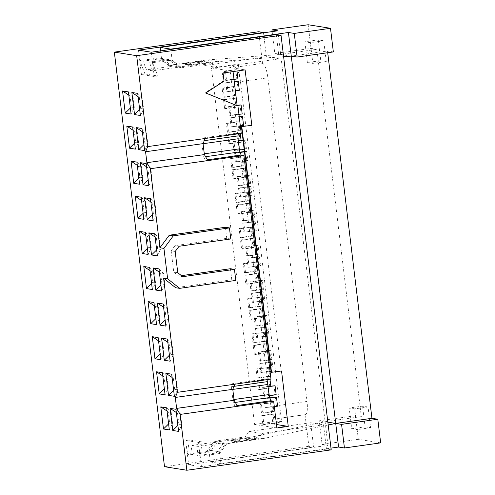 <?xml version="1.0" encoding="UTF-8"?>
<svg xmlns="http://www.w3.org/2000/svg" width="495" height="495" viewBox="0 0 495 495"><rect width="100%" height="100%" fill="white"/><g stroke="black" fill="none" stroke-linecap="round" stroke-linejoin="round"><path stroke-width="0.37" stroke-dasharray="2.48 1.86" d="M167.038 411.06L168.269 411.883L171.196 412.354L172.538 423.404L169.321 429.92M166.648 407.812L171.196 412.354M172.538 423.404L169.606 422.94L168.269 411.883M169.606 422.94L168.597 423.937M175.948 409.291L180.496 413.832L181.838 424.883L178.905 424.419L177.897 425.415M178.621 431.399L181.838 424.883M178.905 424.419L177.569 413.362L180.496 413.832M177.569 413.362L176.338 412.539M162.793 375.965L164.024 376.788L166.951 377.252L168.288 388.309L165.076 394.824M162.397 372.71L166.951 377.252M168.288 388.309L165.361 387.839L164.024 376.788M165.361 387.839L164.352 388.835M171.697 374.189L176.251 378.731L177.587 389.788L174.661 389.318L173.652 390.314M174.376 396.303L177.587 389.788M174.661 389.318L173.318 378.267L176.251 378.731M173.318 378.267L172.093 377.444M158.549 340.863L159.774 341.686L162.7 342.15L164.043 353.207L160.826 359.723M158.153 337.609L162.7 342.15M164.043 353.207L161.11 352.743L159.774 341.686M161.11 352.743L160.102 353.733M167.452 339.094L172 343.629L173.343 354.686L170.41 354.222L169.401 355.212M170.125 361.202L173.343 354.686M170.41 354.222L169.073 343.165L172 343.629M169.073 343.165L167.842 342.342M154.298 305.762L155.529 306.584L158.456 307.048L159.792 318.106L156.581 324.621M153.902 302.513L158.456 307.048M159.792 318.106L156.866 317.642L155.529 306.584M156.866 317.642L155.857 318.632M163.202 303.992L167.756 308.527L169.092 319.584L166.165 319.12L165.157 320.11M165.881 326.1L169.092 319.584M166.165 319.12L164.829 308.063L167.756 308.527M164.829 308.063L163.597 307.24M150.053 270.66L151.278 271.483L154.211 271.953L155.548 283.004L152.33 289.519M149.657 267.411L154.211 271.953M155.548 283.004L152.615 282.54L151.278 271.483M152.615 282.54L151.606 283.536M158.957 268.89L163.505 273.432L164.847 284.483L161.915 284.019L160.906 285.015M161.63 290.998L164.847 284.483M161.915 284.019L160.578 272.962L163.505 273.432M160.578 272.962L159.347 272.145M145.802 235.564L147.034 236.387L149.96 236.851L151.297 247.908L148.085 254.424M145.412 232.31L149.96 236.851M151.297 247.908L148.37 247.438L147.034 236.387M148.37 247.438L147.362 248.434M154.706 233.788L159.26 238.33L160.597 249.387L157.67 248.917L156.661 249.913M157.385 255.903L160.597 249.387M157.67 248.917L156.333 237.866L159.26 238.33M156.333 237.866L155.102 237.043M141.558 200.463L142.783 201.286L145.716 201.75L147.052 212.807L143.835 219.322M141.162 197.214L145.716 201.75M147.052 212.807L144.119 212.343L142.783 201.286M144.119 212.343L143.111 213.333M150.461 198.693L155.009 203.228L156.352 214.286L153.419 213.821L152.411 214.811M153.134 220.801L156.352 214.286M153.419 213.821L152.083 202.764L155.009 203.228M152.083 202.764L150.851 201.941M137.307 165.361L138.538 166.184L141.465 166.654L142.801 177.705L139.59 184.22M136.917 162.113L141.465 166.654M142.801 177.705L139.875 177.241L138.538 166.184M139.875 177.241L138.866 178.237M146.211 163.591L150.765 168.133L152.101 179.184L149.174 178.72L148.166 179.716M148.89 185.699L152.101 179.184M149.174 178.72L147.838 167.663L150.765 168.133M147.838 167.663L146.607 166.84M133.062 130.265L134.287 131.082L137.22 131.552L138.557 142.603L135.345 149.125M132.666 127.011L137.22 131.552M138.557 142.603L135.63 142.139L134.287 131.082M135.63 142.139L134.615 143.135M141.966 128.49L146.52 133.031L147.857 144.088L144.924 143.618L143.915 144.614M144.639 150.604L147.857 144.088M144.924 143.618L143.587 132.567L146.52 133.031M143.587 132.567L142.362 131.744M275.288 423.058L274.187 422.879L273.098 413.9L274.199 414.074L275.288 423.058L263.922 424.661L262.839 415.676L261.737 415.503L262.826 424.487L263.922 424.661M262.826 424.487L274.187 422.879M272.813 402.602L273.896 411.586L262.536 413.189L261.447 404.211L272.813 402.602L260.351 404.031L261.44 413.016L262.536 413.189M261.447 404.211L260.351 404.031M277.553 406.203L276.458 406.03L275.369 397.046M269.905 398.147L264.008 398.654L265.097 407.632L274.31 406.661M265.097 407.632L276.458 406.03M273.896 411.586L272.801 411.413L271.712 402.429M261.44 413.016L272.801 411.413M269.187 395.722L264.806 396.34L263.717 387.356L268.061 386.743M261.737 415.503L273.098 413.9M263.717 387.356L262.622 387.183L268.024 386.422M276.167 394.738L275.072 394.558L273.983 385.58M262.622 387.183L263.705 396.167L264.806 396.34M263.705 396.167L275.072 394.558M262.839 415.676L274.199 414.074M264.008 398.654L269.787 397.838M266.192 407.812L265.11 398.828M270.802 386.026L271.037 387.956L269.942 387.783L268.853 378.799L269.985 379.232M271.037 387.956L259.677 389.559L258.588 380.581L257.493 380.401L258.576 389.386L259.677 389.559M258.576 389.386L269.942 387.783M268.562 367.507L269.651 376.485L258.291 378.093L257.202 369.109L268.562 367.507L256.101 368.936L257.19 377.914L258.291 378.093M257.202 369.109L256.101 368.936M271.05 371.423L273.308 371.108L272.207 370.928L271.124 361.95L272.219 362.123L269.961 362.439M268.977 362.581L259.764 363.553L260.846 372.537L270.066 371.566M260.846 372.537L272.207 370.928M269.651 376.485L268.55 376.311L267.467 367.327M257.19 377.914L268.55 376.311M268.575 350.974L270.833 350.652L271.922 359.636L269.664 359.952M268.68 360.094L260.556 361.239L259.473 352.261L267.591 351.11M257.493 380.401L268.853 378.799M268.538 350.646L270.833 350.652M259.473 352.261L258.371 352.081L267.554 350.788M271.922 359.636L270.821 359.463L269.732 350.479M258.371 352.081L259.46 361.065L260.556 361.239M259.46 361.065L270.821 359.463M258.588 380.581L269.954 378.972M259.764 363.553L268.94 362.253M269.923 362.117L271.124 361.95M272.219 362.123L273.308 371.108M261.948 372.71L260.859 363.726M266.793 352.855L265.691 352.681L264.608 343.697L265.704 343.877L266.793 352.855L255.426 354.463L254.343 345.479L253.242 345.306L254.331 354.284L255.426 354.463M254.331 354.284L265.691 352.681M264.318 332.405L265.4 341.389L254.04 342.992L252.951 334.007L264.318 332.405L251.856 333.834L252.945 342.818L254.04 342.992M252.951 334.007L251.856 333.834M266.799 336.322L269.057 336.006L267.962 335.833L266.873 326.849L267.974 327.022L265.716 327.344M264.732 327.48L255.513 328.451L256.602 337.435L265.815 336.464M256.602 337.435L267.962 335.833M265.4 341.389L264.305 341.21L263.216 332.232M252.945 342.818L264.305 341.21M264.324 315.872L266.582 315.55L267.671 324.534L265.413 324.856M264.429 324.992L256.311 326.143L255.222 317.159L263.34 316.008M253.242 345.306L264.608 343.697M264.287 315.55L266.582 315.55M255.222 317.159L254.127 316.986L263.303 315.686M267.671 324.534L266.576 324.361L265.487 315.377M254.127 316.986L255.21 325.964L256.311 326.143M255.21 325.964L266.576 324.361M254.343 345.479L265.704 343.877M255.513 328.451L264.689 327.158M265.673 327.016L266.873 326.849M267.974 327.022L269.057 336.006M257.697 337.609L256.614 328.631M262.542 317.753L261.447 317.58L260.358 308.602L261.459 308.775L262.542 317.753L251.182 319.362L250.093 310.377L248.997 310.204L250.086 319.188L251.182 319.362M250.086 319.188L261.447 317.58M260.067 297.303L261.156 306.287L249.796 307.89L248.707 298.912L260.067 297.303L247.611 298.733L248.694 307.717L249.796 307.89M248.707 298.912L247.611 298.733M262.554 301.226L264.813 300.904L263.717 300.731L262.628 291.747L263.724 291.92L261.465 292.242M260.481 292.378L251.268 293.356L252.351 302.334L261.57 301.362M252.351 302.334L263.717 300.731M261.156 306.287L260.054 306.114L258.972 297.13M248.694 307.717L260.054 306.114M260.079 280.77L262.338 280.455L263.427 289.433L261.168 289.754M260.184 289.891L252.06 291.041L250.977 282.057L259.095 280.913M248.997 310.204L260.358 308.602M260.042 280.448L262.338 280.455M250.977 282.057L249.876 281.884L259.058 280.585M263.427 289.433L262.325 289.259L261.242 280.275M249.876 281.884L250.965 290.868L252.06 291.041M250.965 290.868L262.325 289.259M250.093 310.377L261.459 308.775M251.268 293.356L260.444 292.056M261.428 291.92L262.628 291.747M263.724 291.92L264.813 300.904M253.452 302.507L252.363 293.529M258.297 282.657L257.196 282.484L256.113 273.5L257.208 273.673L258.297 282.657L246.937 284.26L245.848 275.276L244.747 275.102L245.836 284.087L246.937 284.26M245.836 284.087L257.196 282.484M255.822 262.202L256.905 271.186L245.545 272.788L244.462 263.81L255.822 262.202L243.361 263.637L244.45 272.615L245.545 272.788M244.462 263.81L243.361 263.637M258.31 266.124L260.568 265.803L259.467 265.629L258.378 256.645L259.479 256.825L257.221 257.14M256.237 257.282L247.017 258.254L248.106 267.238L257.326 266.26M248.106 267.238L259.467 265.629M256.905 271.186L255.81 271.012L254.721 262.028M244.45 272.615L255.81 271.012M255.835 245.675L258.093 245.353L259.176 254.337L256.917 254.653M255.934 254.795L247.816 255.94L246.727 246.956L254.851 245.811M244.747 275.102L256.113 273.5M255.791 245.347L258.093 245.353M246.727 246.956L245.631 246.782L254.807 245.489M259.176 254.337L258.081 254.158L256.992 245.18M245.631 246.782L246.714 255.767L247.816 255.94M246.714 255.767L258.081 254.158M245.848 275.276L257.208 273.673M247.017 258.254L256.2 256.954M257.177 256.818L258.378 256.645M259.479 256.825L260.568 265.803M249.202 267.411L248.119 258.427M254.046 247.556L252.951 247.382L251.862 238.398L252.964 238.571L254.046 247.556L242.686 249.158L241.597 240.18L240.502 240.007L241.591 248.985L242.686 249.158M241.591 248.985L252.951 247.382M251.571 227.106L252.66 236.084L241.3 237.693L240.211 228.709L251.571 227.106L239.116 228.535L240.199 237.52L241.3 237.693M240.211 228.709L239.116 228.535M254.059 231.023L256.317 230.707L255.222 230.528L254.133 221.55L255.228 221.723L252.97 222.045M251.986 222.181L242.773 223.152L243.856 232.136L253.075 231.165M243.856 232.136L255.222 230.528M252.66 236.084L251.559 235.911L250.476 226.927M240.199 237.52L251.559 235.911M251.584 210.573L253.842 210.251L254.931 219.236L252.673 219.551M251.689 219.693L243.571 220.838L242.482 211.86L250.6 210.709M240.502 240.007L251.862 238.398M251.547 210.245L253.842 210.251M242.482 211.86L241.381 211.681L250.563 210.387M254.931 219.236L253.83 219.062L252.747 210.078M241.381 211.681L242.47 220.665L243.571 220.838M242.47 220.665L253.83 219.062M241.597 240.18L252.964 238.571M242.773 223.152L251.949 221.859M252.933 221.717L254.133 221.55M255.228 221.723L256.317 230.707M244.957 232.31L243.868 223.325M249.802 212.454L248.7 212.281L247.618 203.297L248.713 203.476L249.802 212.454L238.442 214.063L237.353 205.079L236.251 204.905L237.34 213.883L238.442 214.063M237.34 213.883L248.7 212.281M247.327 192.004L248.41 200.989L237.049 202.591L235.967 193.607L247.327 192.004L234.865 193.434L235.954 202.418L237.049 202.591M235.967 193.607L234.865 193.434M249.814 195.921L252.073 195.605L250.971 195.432L249.882 186.448L250.984 186.621L248.725 186.943M247.741 187.079L238.522 188.051L239.611 197.035L248.83 196.063M239.611 197.035L250.971 195.432M248.41 200.989L247.314 200.809L246.225 191.831M235.954 202.418L247.314 200.809M247.339 175.471L249.598 175.156L250.68 184.134L248.422 184.456M247.438 184.592L239.32 185.743L238.231 176.758L246.355 175.614M236.251 204.905L247.618 203.297M247.296 175.15L249.598 175.156M238.231 176.758L237.136 176.585L246.312 175.286M250.68 184.134L249.585 183.961L248.496 174.976M237.136 176.585L238.225 185.563L239.32 185.743M238.225 185.563L249.585 183.961M237.353 205.079L248.713 203.476M238.522 188.051L247.704 186.757M248.688 186.615L249.882 186.448M250.984 186.621L252.073 195.605M240.706 197.208L239.623 188.23M245.551 177.358L244.456 177.179L243.367 168.201L244.468 168.374L245.551 177.358L234.191 178.961L233.102 169.977L232.006 169.804L233.096 178.788L234.191 178.961M233.096 178.788L244.456 177.179M243.076 156.903L244.165 165.887L232.805 167.489L231.716 158.511L243.076 156.903L230.621 158.332L231.703 167.316L232.805 167.489M231.716 158.511L230.621 158.332M245.563 160.826L247.822 160.504L246.727 160.331L245.638 151.346L246.733 151.519L244.474 151.841M240.168 152.448L234.277 152.955L235.36 161.933L244.579 160.962M235.36 161.933L246.727 160.331M244.165 165.887L243.07 165.714L241.981 156.729M231.703 167.316L243.07 165.714M243.088 140.37L245.347 140.054L246.436 149.032L244.177 149.354M239.456 150.022L235.076 150.641L233.987 141.657L238.33 141.044M232.006 169.804L243.367 168.201M243.051 140.048L245.347 140.054M233.987 141.657L232.885 141.483L238.287 140.722M246.436 149.032L245.334 148.859L244.252 139.881M232.885 141.483L233.974 150.468L235.076 150.641M233.974 150.468L245.334 148.859M233.102 169.977L244.468 168.374M234.277 152.955L240.056 152.138M244.437 151.519L245.638 151.346M246.733 151.519L247.822 160.504M236.462 162.113L235.373 153.128M241.071 140.326L241.306 142.257L240.205 142.084L239.122 133.099L240.248 133.532M241.306 142.257L229.946 143.859L228.857 134.881L227.756 134.702L228.845 143.686L229.946 143.859M228.845 143.686L240.205 142.084M238.831 121.807L239.92 130.785L228.554 132.394L227.471 123.41L238.831 121.807L226.37 123.236L227.459 132.215L228.554 132.394M227.471 123.41L226.37 123.236M243.577 125.402L242.476 125.229L241.387 116.251M239.246 116.882L230.026 117.853L231.115 126.838L240.335 125.86M231.115 126.838L242.476 125.229M239.92 130.785L238.819 130.612L237.73 121.628M227.459 132.215L238.819 130.612M238.943 114.395L230.825 115.539L229.736 106.555L237.154 105.509M227.756 134.702L239.122 133.099M229.736 106.555L228.641 106.382L237.111 105.188M242.185 113.937L241.09 113.763L240.001 104.779M228.641 106.382L229.73 115.366L230.825 115.539M229.73 115.366L241.09 113.763M228.857 134.881L240.217 133.273M230.026 117.853L239.209 116.554M232.211 127.011L231.128 118.027M208.859 450.147L214.743 442.245L223.165 443.582L225.361 443.935L219.477 451.836M190.674 454.738L210.022 452.003L217.627 441.794L191.918 445.426L190.674 454.738L187.382 454.212L189.288 439.888L202.102 441.93L200.19 456.254L198.52 442.431L202.102 441.93M211.093 450.45L217.317 451.44M223.22 443.631L216.247 452.993L196.899 455.728L198.142 446.416L223.851 442.784L223.22 443.631M189.288 439.888L185.705 440.395L198.52 442.431M331.204 449.856L326.44 449.101L201.465 466.754L188.651 464.718L185.705 440.395M201.465 466.754L200.19 456.254L219.545 453.519L227.143 443.31L257.92 438.96L262.01 433.465L249.202 431.423L245.105 436.924L214.329 441.274L206.731 451.483L187.382 454.212M137.715 93.388L142.269 97.93L143.606 108.987L140.679 108.523L139.67 109.513M140.394 115.502L143.606 108.987M140.679 108.523L139.343 97.466L142.269 97.93M139.343 97.466L138.111 96.643M128.811 95.164L130.043 95.987L132.969 96.451L134.306 107.508L131.095 114.023M128.422 91.909L132.969 96.451M134.306 107.508L131.379 107.038L130.043 95.987M131.379 107.038L130.371 108.034M225.417 227.267L226.753 238.324L230.781 238.967M226.753 238.324L175.038 245.631L179.066 246.269M175.038 245.631L171.165 250.835L175.193 251.472M171.165 250.835L173.739 272.077L178.72 276.031L182.748 276.674M177.761 272.72L173.739 272.077M178.72 276.031L181.455 275.647M230.429 268.723L231.771 279.78L235.793 280.424M231.771 279.78L175.626 287.713M207.832 160.603L205.048 160.157L203.86 156.958A4.189 1.064 82 0 1 203.185 153.976L201.96 143.872A4.189 1.064 82 0 1 201.929 140.988L202.375 138.049L238.46 132.951L238.336 133.805M205.048 160.157L207.386 159.829M202.375 138.049L205.153 138.495M241.244 133.39L238.46 132.951M234.29 81.879L225.782 82.752L226.865 91.736L227.966 91.909L226.877 82.925M227.966 91.909L235.379 90.863M239.326 90.307L238.231 90.127L237.142 81.149M226.865 91.736L238.231 90.127M225.782 82.752L234.253 81.557M237.94 78.835L236.839 78.662L235.756 69.677L236.851 69.851L236.994 71.026M233.993 79.392L226.58 80.438L225.491 71.459L224.39 71.286L225.479 80.264L226.58 80.438M225.479 80.264L236.839 78.662M224.39 71.286L235.756 69.677M225.491 71.459L236.851 69.851M237.056 107.155L235.96 106.982L234.871 97.998L235.973 98.171L237.056 107.155L225.695 108.764L224.606 99.78L223.511 99.606L224.6 108.584L225.695 108.764M224.6 108.584L235.96 106.982M223.511 99.606L234.871 97.998M224.606 99.78L235.973 98.171M235.669 95.683L234.574 95.51L233.485 86.532L234.581 86.705L235.669 95.683L224.309 97.292L223.22 88.308L222.125 88.135L223.208 97.119L224.309 97.292M223.208 97.119L234.574 95.51M222.125 88.135L233.485 86.532M223.22 88.308L234.581 86.705M351.71 428.726L357.198 429.598L354.692 408.87L349.198 407.998L362.563 406.11L365.075 426.839L351.71 428.726L349.198 407.998M365.075 426.839L370.563 427.711L368.057 406.983L354.692 408.87M370.563 427.711L357.198 429.598M368.057 406.983L362.563 406.11M326.248 61.51L323.742 40.782L318.248 39.909L304.883 41.797L310.377 42.669L312.883 63.397L307.395 62.525L320.76 60.638L326.248 61.51L312.883 63.397M304.883 41.797L307.395 62.525M318.248 39.909L320.76 60.638M323.742 40.782L310.377 42.669M214.743 442.245L252.172 436.955L325.104 421.734L361.325 416.617L316.874 49.314L280.653 54.431L274.793 53.497L272.145 31.6M316.874 49.314L311.015 48.38L274.793 53.497M311.015 48.38L308.156 24.75M163.771 59.629L171.32 65.618L177.544 66.608L169.995 60.619M163.802 59.648L170.026 60.638M138.482 50.15L141.428 74.473L154.242 76.508L157.818 76.001L152.565 62.692L171.92 59.957L168.622 59.431L149.273 62.166L152.689 70.822L178.398 67.19L177.587 66.547L179.784 66.893L172.223 60.897M151.297 52.185L152.565 62.692L149.273 62.166M170.039 60.557L168.622 59.431M208.42 62.246L191.683 64.61L191.763 65.297L185.353 64.777L187.005 64.542L185.538 64.307L202.95 61.85L202.195 61.256L208.42 62.246L209.175 62.84L191.763 65.297M185.538 64.307L185.458 63.62L202.195 61.256M185.458 63.62L186.918 63.849L187.005 64.542M186.918 63.849L185.093 64.109L185.353 64.777M188.651 65.297L188.385 64.635L185.093 64.109M190.297 65.068L190.216 64.375L191.683 64.61M188.385 64.635L190.216 64.375M202.95 61.85L199.652 61.324L168.875 65.674L159.105 57.921L139.751 60.65L145.01 73.965L141.428 74.473M161.605 59.208L169.166 65.204L171.363 65.557L172.173 66.2L168.875 65.674M172.173 66.2L146.464 69.832L143.049 61.176L162.397 58.441L159.105 57.921M152.689 70.822L146.464 69.832M171.92 59.957L181.69 67.71L178.398 67.19M181.69 67.71L212.466 63.366L209.175 62.84M145.01 73.965L157.818 76.001M152.565 62.692L154.242 76.508M212.466 63.366L217.732 67.543L279.217 58.856L276.272 34.532M263.501 32.819L266.403 56.814L279.217 58.856M266.403 56.814L204.918 65.501L199.652 61.324M217.732 67.543L204.918 65.501M143.049 61.176L139.751 60.65M162.397 58.441L163.814 59.567M163.789 59.542L161.593 59.196M172.21 60.885L170.014 60.532M172.21 60.922L170.825 49.432M160.584 50.874L161.593 59.233M169.123 65.266L206.551 59.982L280.653 54.431L277.794 30.801M206.551 59.982L217.169 61.665L179.741 66.955M327.851 422.173L325.104 421.734L280.653 54.431L291.27 56.121L327.492 51.004L327.702 52.73M283.623 56.69L217.169 61.665M328.191 424.995L262.783 438.644L225.361 443.935M252.172 436.955L262.783 438.644M380.661 442.87L358.324 439.319L355.466 415.689L361.325 416.617M355.466 415.689L319.244 420.806L322.103 444.436L327.962 445.364L210.332 461.983L208.902 450.165M327.962 445.364L325.104 421.734L319.244 420.806M358.324 439.319L322.103 444.436M333.352 51.932L327.492 51.004M238.472 65.21L279.626 405.294L307.03 401.42L267.863 77.783A13.959 3.552 -98 0 0 262.529 63.385L235.131 67.252L234.809 64.628L238.472 65.21L229.736 67.431L245.112 69.882M235.131 67.252A13.959 3.552 82 0 1 240.465 81.656L267.863 77.783M277.639 418.529A13.959 3.552 -98 0 0 277.918 418.535A13.959 3.552 -98 0 0 279.626 405.294L281.618 421.74L277.955 421.152L277.639 418.529L305.038 414.655A13.959 3.552 -98 0 0 305.322 414.661A13.959 3.552 -98 0 0 307.03 401.42M188.651 464.718L313.626 447.059L308.868 446.304L305.038 414.655M308.868 446.304L164.507 466.698M262.529 63.385L258.699 31.736M276.897 428.014L254.566 424.463L211.421 67.933L234.809 64.628M254.566 424.463L277.955 421.152M223.059 72.994L222.329 72.876L223.307 80.994L205.035 92.893L237.934 106.029M222.329 72.876L233.046 71.583M205.765 93.004L205.035 92.893M224.043 81.112L223.307 80.994M211.421 67.933L233.021 71.367M281.55 370.99L271.161 372.351M281.185 370.934L251.454 125.235M229.736 67.431L239.728 149.985M239.957 151.872L269.459 395.684M269.688 397.572L272.881 423.961L276.476 424.531M272.881 423.961L281.618 421.74M237.563 406.302L234.779 405.857L237.117 405.529M234.779 405.857L233.597 402.658A4.189 1.064 82 0 1 232.916 399.675L231.697 389.571A4.189 1.064 82 0 1 231.66 386.688L232.106 383.749L268.197 378.65L268.067 379.504M270.975 379.096L268.197 378.65M232.106 383.749L234.89 384.194M326.44 449.101L323.501 424.778L310.687 422.742L313.626 447.059M310.687 422.742L249.202 431.423M262.01 433.465L323.501 424.778M231.078 440.6L232.539 440.828L232.458 440.142L230.992 439.907L231.078 440.6L247.816 438.23L254.04 439.22L254.622 438.44L237.216 440.897L235.75 440.661L235.837 441.354L237.297 441.589L237.216 440.897M230.992 439.907L248.403 437.45L247.816 438.23M232.539 440.828L230.713 441.088L230.806 440.371L232.458 440.142M235.75 440.661L234.104 440.897L234.005 441.614L230.713 441.088M234.104 440.897L230.806 440.371M234.005 441.614L235.837 441.354M254.04 439.22L237.297 441.589M257.92 438.96L254.622 438.44M227.143 443.31L223.851 442.784M198.142 446.416L191.918 445.426M217.627 441.794L214.329 441.274M248.403 437.45L245.105 436.924M210.022 452.003L206.731 451.483M211.105 450.555L208.909 450.203M210.332 461.983L220.949 463.673L330.994 448.124M219.52 451.855L220.949 463.673M219.526 451.892L217.33 451.545M219.545 453.519L216.247 452.993M200.19 456.254L196.899 455.728M201.929 140.988L204.268 140.66M201.96 143.872L203.055 143.717M203.185 153.976L204.28 153.821M205.598 156.717L203.86 156.958M235.329 402.416L233.597 402.658M232.916 399.675L234.011 399.521M231.697 389.571L232.792 389.417M231.66 386.688L233.999 386.36M277.918 418.535L305.322 414.661"/><path stroke-width="0.74" d="M168.597 423.937L163.468 428.992L160.788 406.878L167.038 411.06M160.788 406.878L166.648 407.812L169.321 429.92L163.468 428.992M175.948 409.291L178.621 431.399L172.767 430.471L170.088 408.356L175.948 409.291M177.897 425.415L172.767 430.471M176.338 412.539L170.088 408.356M164.352 388.835L159.217 393.89L156.544 371.782L162.793 375.965M156.544 371.782L162.397 372.71L165.076 394.824L159.217 393.89M171.697 374.189L174.376 396.303L168.517 395.369L165.844 373.261L171.697 374.189M173.652 390.314L168.517 395.369M172.093 377.444L165.844 373.261M160.102 353.733L154.972 358.788L152.293 336.68L158.549 340.863M152.293 336.68L158.153 337.609L160.826 359.723L154.972 358.788M167.452 339.094L170.125 361.202L164.272 360.267L161.593 338.159L167.452 339.094M169.401 355.212L164.272 360.267M167.842 342.342L161.593 338.159M155.857 318.632L150.721 323.693L148.048 301.579L154.298 305.762M148.048 301.579L153.902 302.513L156.581 324.621L150.721 323.693M163.202 303.992L165.881 326.1L160.021 325.172L157.348 303.058L163.202 303.992M165.157 320.11L160.021 325.172M163.597 307.24L157.348 303.058M151.606 283.536L146.477 288.591L143.798 266.477L150.053 270.66M143.798 266.477L149.657 267.411L152.33 289.519L146.477 288.591M158.957 268.89L161.63 290.998L155.776 290.07L153.097 267.962L158.957 268.89M160.906 285.015L155.776 290.07M159.347 272.145L153.097 267.962M147.362 248.434L142.226 253.49L139.553 231.382L145.802 235.564M139.553 231.382L145.412 232.31L148.085 254.424L142.226 253.49M154.706 233.788L157.385 255.903L151.526 254.968L148.853 232.86L154.706 233.788M156.661 249.913L151.526 254.968M155.102 237.043L148.853 232.86M143.111 213.333L137.981 218.388L135.302 196.28L141.558 200.463M135.302 196.28L141.162 197.214L143.835 219.322L137.981 218.388M150.461 198.693L153.134 220.801L147.281 219.867L144.602 197.759L150.461 198.693M152.411 214.811L147.281 219.867M150.851 201.941L144.602 197.759M138.866 178.237L133.73 183.292L131.057 161.178L137.307 165.361M131.057 161.178L136.917 162.113L139.59 184.22L133.73 183.292M146.211 163.591L148.89 185.699L143.03 184.771L140.357 162.657L146.211 163.591M148.166 179.716L143.03 184.771M146.607 166.84L140.357 162.657M134.615 143.135L129.486 148.191L126.807 126.083L133.062 130.265M126.807 126.083L132.666 127.011L135.345 149.125L129.486 148.191M141.966 128.49L144.639 150.604L138.786 149.669L136.106 127.562L141.966 128.49M143.915 144.614L138.786 149.669M142.362 131.744L136.106 127.562M274.31 406.661L277.553 406.203L276.47 397.225L269.905 398.147M268.061 386.743L275.078 385.754L276.167 394.738L269.187 395.722M268.024 386.422L275.078 385.754M269.787 397.838L276.47 397.225M270.066 371.566L271.05 371.423M267.591 351.11L268.575 350.974M269.664 359.952L268.68 360.094M267.554 350.788L268.538 350.646M269.985 379.232L270.802 386.026M268.94 362.253L269.923 362.117M269.961 362.439L268.977 362.581M265.815 336.464L266.799 336.322M263.34 316.008L264.324 315.872M265.413 324.856L264.429 324.992M263.303 315.686L264.287 315.55M264.689 327.158L265.673 327.016M265.716 327.344L264.732 327.48M261.57 301.362L262.554 301.226M259.095 280.913L260.079 280.77M261.168 289.754L260.184 289.891M259.058 280.585L260.042 280.448M260.444 292.056L261.428 291.92M261.465 292.242L260.481 292.378M257.326 266.26L258.31 266.124M254.851 245.811L255.835 245.675M256.917 254.653L255.934 254.795M254.807 245.489L255.791 245.347M256.2 256.954L257.177 256.818M257.221 257.14L256.237 257.282M253.075 231.165L254.059 231.023M250.6 210.709L251.584 210.573M252.673 219.551L251.689 219.693M250.563 210.387L251.547 210.245M251.949 221.859L252.933 221.717M252.97 222.045L251.986 222.181M248.83 196.063L249.814 195.921M246.355 175.614L247.339 175.471M248.422 184.456L247.438 184.592M246.312 175.286L247.296 175.15M247.704 186.757L248.688 186.615M248.725 186.943L247.741 187.079M244.579 160.962L245.563 160.826M238.33 141.044L243.088 140.37M244.177 149.354L239.456 150.022M238.287 140.722L243.051 140.048M240.056 152.138L244.437 151.519M244.474 151.841L240.168 152.448M240.335 125.86L243.577 125.402L242.488 116.424L239.246 116.882M237.154 105.509L241.102 104.952L242.185 113.937L238.943 114.395M237.111 105.188L241.102 104.952M240.248 133.532L241.071 140.326M239.209 116.554L242.488 116.424M137.715 93.388L140.394 115.502L134.535 114.568L131.862 92.46L137.715 93.388M139.67 109.513L134.535 114.568M138.111 96.643L131.862 92.46M130.371 108.034L125.235 113.089L122.562 90.981L128.811 95.164M122.562 90.981L128.422 91.909L131.095 114.023L125.235 113.089M167.626 278.809L179.654 288.35L175.626 287.713L163.597 278.165L167.626 278.809L163.944 248.41L159.916 247.766L169.271 235.199L225.417 227.267L229.439 227.91L230.781 238.967L179.066 246.269L175.193 251.472L177.761 272.72L182.748 276.674L234.457 269.367L230.429 268.723L181.455 275.647M169.271 235.199L173.299 235.843L229.439 227.91M179.654 288.35L235.793 280.424L234.457 269.367M163.944 248.41L173.299 235.843M238.336 133.805L238.021 135.89A4.189 1.064 -98 0 0 238.052 138.773L239.277 148.877A4.189 1.064 -98 0 0 239.951 151.86L241.139 155.059L243.917 155.504L150.35 168.721L146.897 162.694L204.373 154.576L203.049 143.63L205.153 138.495L241.244 133.39L237.934 106.029L205.765 93.004L224.043 81.112L223.059 72.994L245.112 69.882L251.819 125.291L241.43 126.652L271.161 372.351L281.55 370.99L288.257 426.405L276.897 428.014L273.655 401.204L237.563 406.302L234.104 400.276L232.78 389.336L234.89 384.194L270.975 379.096L243.917 155.504M207.386 159.829L241.139 155.059M207.832 160.603L204.373 154.576M146.897 162.694L145.573 151.755L203.049 143.63M145.573 151.755L147.677 146.613L205.153 138.495M234.253 81.557L238.237 81.322L239.326 90.307L235.379 90.863M238.237 81.322L234.29 81.879M236.994 71.026L237.94 78.835L233.993 79.392M272.145 31.6L271.934 29.867L277.794 30.801L160.163 47.415L170.781 49.104L288.412 32.491L294.265 33.419L330.493 28.302L333.352 51.932L297.124 57.049L294.265 33.419M330.493 28.302L308.156 24.75L271.934 29.867M263.464 32.497L258.699 31.736L114.339 52.13L136.676 55.681L281.036 35.287L276.272 34.532L151.297 52.185L138.482 50.15L263.464 32.497L263.501 32.819M170.825 49.432L170.781 49.104M160.163 47.415L160.584 50.874M327.851 422.173L335.715 423.423L291.27 56.121L283.623 56.69M327.702 52.73L371.943 418.306L377.796 419.24L341.575 424.357L335.715 423.423L328.191 424.995M377.796 419.24L380.661 442.87L344.433 447.987L341.575 424.357M330.994 448.124L338.58 447.053L335.715 423.423L371.943 418.306M288.412 32.491L291.27 56.121L297.124 57.049M114.339 52.13L164.507 466.698L186.844 470.25L180.087 414.42L176.628 408.394L234.104 400.276M233.046 71.583L237.179 105.726M251.819 125.291L241.43 126.652M241.795 126.708L271.526 372.407M239.728 149.985L239.957 151.872L205.598 156.717M269.459 395.684L269.688 397.572M276.476 424.531L288.257 426.405M237.117 405.529L270.87 400.758L273.655 401.204M268.067 379.504L267.752 381.589A4.189 1.064 -98 0 0 267.789 384.473L269.008 394.577A4.189 1.064 -98 0 0 269.688 397.559L270.87 400.758M176.628 408.394L175.304 397.454L177.408 392.312L234.89 384.194M159.916 247.766L150.35 168.721M177.408 392.312L163.597 278.165M175.304 397.454L232.78 389.336M147.677 146.613L136.676 55.681M237.563 406.302L180.087 414.42M186.844 470.25L331.204 449.856L281.036 35.287M338.58 447.053L344.433 447.987M204.268 140.66L238.021 135.89M203.055 143.717L238.052 138.773M204.28 153.821L239.277 148.877M269.688 397.559L235.329 402.416M234.011 399.521L269.008 394.577M232.792 389.417L267.789 384.473M233.999 386.36L267.752 381.589"/></g></svg>
